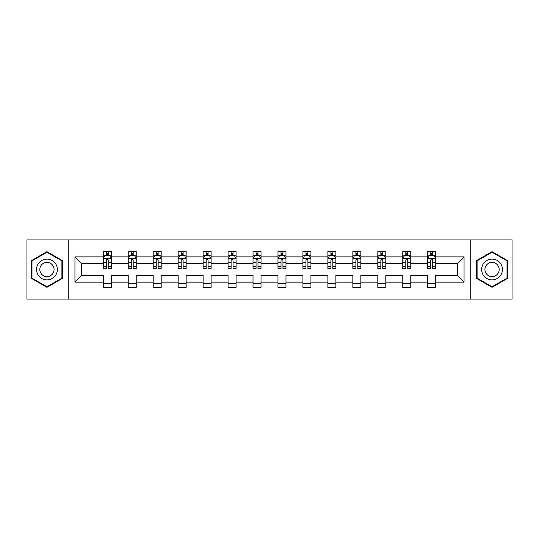 <?xml version="1.0" encoding="UTF-8"?>
<svg xmlns="http://www.w3.org/2000/svg" width="539" height="539" viewBox="0 0 539 539"><rect width="100%" height="100%" fill="white"/><g stroke="black" fill="none" stroke-linecap="round" stroke-linejoin="round"><path stroke-width="0.81" d="M470.21 299.098L512.05 299.098L512.05 239.902L470.21 239.902L470.21 299.098L68.79 299.098L68.79 239.902L26.95 239.902L26.95 299.098L68.79 299.098M435.734 282.14L435.734 275.422L457.335 275.422L464.052 282.14L435.734 282.14L435.734 287.503L427.73 287.503L427.73 282.14L410.772 282.14L410.772 287.503L402.774 287.503L402.774 282.14L385.816 282.14L385.816 287.503L377.819 287.503L377.819 282.14L360.854 282.14L360.854 287.503L352.856 287.503L352.856 282.14L335.898 282.14L335.898 287.503L327.901 287.503L327.901 282.14L310.936 282.14L310.936 287.503L302.938 287.503L302.938 282.14L285.98 282.14L285.98 287.503L277.983 287.503L277.983 282.14L261.017 282.14L261.017 287.503L253.02 287.503L253.02 282.14L236.062 282.14L236.062 287.503L228.064 287.503L228.064 282.14L211.099 282.14L211.099 287.503L203.102 287.503L203.102 282.14L186.144 282.14L186.144 287.503L178.146 287.503L178.146 282.14L161.181 282.14L161.181 287.503L153.184 287.503L153.184 282.14L136.226 282.14L136.226 287.503L128.228 287.503L128.228 282.14L111.27 282.14L111.27 287.503L103.266 287.503L103.266 282.14L74.948 282.14L74.948 256.86L103.266 256.86L103.266 251.497L111.27 251.497L111.27 256.86L128.228 256.86L128.228 251.497L136.226 251.497L136.226 256.86L153.184 256.86L153.184 251.497L161.181 251.497L161.181 256.86L178.146 256.86L178.146 251.497L186.144 251.497L186.144 256.86L203.102 256.86L203.102 251.497L211.099 251.497L211.099 256.86L228.064 256.86L228.064 251.497L236.062 251.497L236.062 256.86L253.02 256.86L253.02 251.497L261.017 251.497L261.017 256.86L277.983 256.86L277.983 251.497L285.98 251.497L285.98 256.86L302.938 256.86L302.938 251.497L310.936 251.497L310.936 256.86L327.901 256.86L327.901 251.497L335.898 251.497L335.898 256.86L352.856 256.86L352.856 251.497L360.854 251.497L360.854 256.86L377.819 256.86L377.819 251.497L385.816 251.497L385.816 256.86L402.774 256.86L402.774 251.497L410.772 251.497L410.772 256.86L427.73 256.86L427.73 251.497L435.734 251.497L435.734 256.86L464.052 256.86L464.052 282.14M470.21 239.902L68.79 239.902M427.73 256.86L427.73 263.578L410.772 263.578L410.772 256.86M410.772 282.14L410.772 275.422L427.73 275.422L427.73 282.14M402.774 256.86L402.774 263.578L385.816 263.578L385.816 256.86M385.816 282.14L385.816 275.422L402.774 275.422L402.774 282.14M377.819 256.86L377.819 263.578L360.854 263.578L360.854 256.86M360.854 282.14L360.854 275.422L377.819 275.422L377.819 282.14M352.856 256.86L352.856 263.578L335.898 263.578L335.898 256.86M335.898 282.14L335.898 275.422L352.856 275.422L352.856 282.14M327.901 256.86L327.901 263.578L310.936 263.578L310.936 256.86M310.936 282.14L310.936 275.422L327.901 275.422L327.901 282.14M302.938 256.86L302.938 263.578L285.98 263.578L285.98 256.86M285.98 282.14L285.98 275.422L302.938 275.422L302.938 282.14M277.983 256.86L277.983 263.578L261.017 263.578L261.017 256.86M261.017 282.14L261.017 275.422L277.983 275.422L277.983 282.14M253.02 256.86L253.02 263.578L236.062 263.578L236.062 256.86M236.062 282.14L236.062 275.422L253.02 275.422L253.02 282.14M228.064 256.86L228.064 263.578L211.099 263.578L211.099 256.86M211.099 282.14L211.099 275.422L228.064 275.422L228.064 282.14M203.102 256.86L203.102 263.578L186.144 263.578L186.144 256.86M186.144 282.14L186.144 275.422L203.102 275.422L203.102 282.14M178.146 256.86L178.146 263.578L161.181 263.578L161.181 256.86M161.181 282.14L161.181 275.422L178.146 275.422L178.146 282.14M153.184 256.86L153.184 263.578L136.226 263.578L136.226 256.86M136.226 282.14L136.226 275.422L153.184 275.422L153.184 282.14M128.228 256.86L128.228 263.578L111.27 263.578L111.27 256.86M111.27 282.14L111.27 275.422L128.228 275.422L128.228 282.14M103.266 256.86L103.266 263.578L81.665 263.578L81.665 275.422L103.266 275.422L103.266 282.14M74.948 256.86L81.665 263.578M457.335 275.422L457.335 263.578L435.734 263.578L435.734 256.86M430.776 255.499L432.696 255.499M405.813 255.499L407.733 255.499M380.857 255.499L382.778 255.499M355.895 255.499L357.815 255.499M330.939 255.499L332.859 255.499M305.977 255.499L307.897 255.499M281.021 255.499L282.941 255.499M256.059 255.499L257.979 255.499M231.103 255.499L233.023 255.499M206.141 255.499L208.061 255.499M181.185 255.499L183.105 255.499M156.222 255.499L158.143 255.499M131.267 255.499L133.187 255.499M106.304 255.499L108.224 255.499M103.266 283.501L111.27 283.501M128.228 283.501L136.226 283.501M153.184 283.501L161.181 283.501M178.146 283.501L186.144 283.501M203.102 283.501L211.099 283.501M228.064 283.501L236.062 283.501M253.02 283.501L261.017 283.501M277.983 283.501L285.98 283.501M302.938 283.501L310.936 283.501M327.901 283.501L335.898 283.501M352.856 283.501L360.854 283.501M377.819 283.501L385.816 283.501M402.774 283.501L410.772 283.501M427.73 283.501L435.734 283.501M81.665 275.422L74.948 282.14M464.052 256.86L457.335 263.578M62.389 260.586L46.947 251.673L31.511 260.586L31.511 278.414L46.947 287.327L62.389 278.414L62.389 260.586M476.611 260.586L476.611 278.414L492.053 287.327L507.489 278.414L507.489 260.586L492.053 251.673L476.611 260.586M108.224 253.579L106.304 253.579M104.768 255.776L103.266 255.776L103.266 251.497L106.304 251.497L106.304 255.58M103.266 266.536L103.266 268.543L106.304 268.543L106.304 266.536L103.266 266.536L103.266 263.578M111.27 263.578L111.27 268.543L108.224 268.543L108.224 259.98C107.584 258.747 106.944 258.747 106.304 259.98L106.304 266.536M109.761 255.776L111.27 255.776L111.27 251.497L108.224 251.497L108.224 255.58M111.27 258.781L109.666 255.58L104.869 255.58L103.266 258.781M133.187 253.579L131.267 253.579M129.731 255.776L128.228 255.776L128.228 251.497L131.267 251.497L131.267 255.58M128.228 266.536L128.228 268.543L131.267 268.543L131.267 266.536L128.228 266.536L128.228 263.578M136.226 263.578L136.226 268.543L133.187 268.543L133.187 259.98C132.547 258.747 131.907 258.747 131.267 259.98L131.267 266.536M134.723 255.776L136.226 255.776L136.226 251.497L133.187 251.497L133.187 255.58M136.226 258.781L134.629 255.58L129.825 255.58L128.228 258.781M158.143 253.579L156.222 253.579M154.686 255.776L153.184 255.776L153.184 251.497L156.222 251.497L156.222 255.58M153.184 266.536L153.184 268.543L156.222 268.543L156.222 266.536L153.184 266.536L153.184 263.578M161.181 263.578L161.181 268.543L158.143 268.543L158.143 259.98C157.503 258.747 156.862 258.747 156.222 259.98L156.222 266.536M159.679 255.776L161.181 255.776L161.181 251.497L158.143 251.497L158.143 255.58M161.181 258.781L159.584 255.58L154.787 255.58L153.184 258.781M37.946 264.299A10.403 10.403 0 0 0 41.752 278.508A10.403 10.403 0 0 0 55.955 274.701A10.403 10.403 0 0 0 52.148 260.492A10.403 10.403 0 0 0 37.946 264.299M40.782 265.943A7.122 7.122 0 0 0 43.389 275.665A7.122 7.122 0 0 0 53.112 273.057A7.122 7.122 0 0 0 50.511 263.335A7.122 7.122 0 0 0 40.782 265.943M61.911 260.863L61.911 278.137L46.947 286.775L31.99 278.137L31.99 260.863L46.947 252.225L61.911 260.863M483.045 264.299A10.403 10.403 0 0 0 486.852 278.508A10.403 10.403 0 0 0 501.054 274.701A10.403 10.403 0 0 0 497.248 260.492A10.403 10.403 0 0 0 483.045 264.299M485.888 265.943A7.122 7.122 0 0 0 488.489 275.665A7.122 7.122 0 0 0 498.218 273.057A7.122 7.122 0 0 0 495.611 263.335A7.122 7.122 0 0 0 485.888 265.943M507.01 260.863L507.01 278.137L492.053 286.775L477.089 278.137L477.089 260.863L492.053 252.225L507.01 260.863M183.105 253.579L181.185 253.579M179.649 255.776L178.146 255.776L178.146 251.497L181.185 251.497L181.185 255.58M178.146 266.536L178.146 268.543L181.185 268.543L181.185 266.536L178.146 266.536L178.146 263.578M186.144 263.578L186.144 268.543L183.105 268.543L183.105 259.98C182.465 258.747 181.825 258.747 181.185 259.98L181.185 266.536M184.641 255.776L186.144 255.776L186.144 251.497L183.105 251.497L183.105 255.58M186.144 258.781L184.547 255.58L179.743 255.58L178.146 258.781M208.061 253.579L206.141 253.579M204.604 255.776L203.102 255.776L203.102 251.497L206.141 251.497L206.141 255.58M203.102 266.536L203.102 268.543L206.141 268.543L206.141 266.536L203.102 266.536L203.102 263.578M211.099 263.578L211.099 268.543L208.061 268.543L208.061 259.98C207.421 258.747 206.781 258.747 206.141 259.98L206.141 266.536M209.597 255.776L211.099 255.776L211.099 251.497L208.061 251.497L208.061 255.58M211.099 258.781L209.503 255.58L204.705 255.58L203.102 258.781M233.023 253.579L231.103 253.579M229.567 255.776L228.064 255.776L228.064 251.497L231.103 251.497L231.103 255.58M228.064 266.536L228.064 268.543L231.103 268.543L231.103 266.536L228.064 266.536L228.064 263.578M236.062 263.578L236.062 268.543L233.023 268.543L233.023 259.98C232.383 258.747 231.743 258.747 231.103 259.98L231.103 266.536M234.559 255.776L236.062 255.776L236.062 251.497L233.023 251.497L233.023 255.58M236.062 258.781L234.458 255.58L229.661 255.58L228.064 258.781M257.979 253.579L256.059 253.579M254.523 255.776L253.02 255.776L253.02 251.497L256.059 251.497L256.059 255.58M253.02 266.536L253.02 268.543L256.059 268.543L256.059 266.536L253.02 266.536L253.02 263.578M261.017 263.578L261.017 268.543L257.979 268.543L257.979 259.98C257.339 258.747 256.699 258.747 256.059 259.98L256.059 266.536M259.515 255.776L261.017 255.776L261.017 251.497L257.979 251.497L257.979 255.58M261.017 258.781L259.421 255.58L254.624 255.58L253.02 258.781M282.941 253.579L281.021 253.579M279.485 255.776L277.983 255.776L277.983 251.497L281.021 251.497L281.021 255.58M277.983 266.536L277.983 268.543L281.021 268.543L281.021 266.536L277.983 266.536L277.983 263.578M285.98 263.578L285.98 268.543L282.941 268.543L282.941 259.98C282.301 258.747 281.661 258.747 281.021 259.98L281.021 266.536M284.477 255.776L285.98 255.776L285.98 251.497L282.941 251.497L282.941 255.58M285.98 258.781L284.376 255.58L279.579 255.58L277.983 258.781M307.897 253.579L305.977 253.579M304.441 255.776L302.938 255.776L302.938 251.497L305.977 251.497L305.977 255.58M302.938 266.536L302.938 268.543L305.977 268.543L305.977 266.536L302.938 266.536L302.938 263.578M310.936 263.578L310.936 268.543L307.897 268.543L307.897 259.98C307.257 258.747 306.617 258.747 305.977 259.98L305.977 266.536M309.433 255.776L310.936 255.776L310.936 251.497L307.897 251.497L307.897 255.58M310.936 258.781L309.339 255.58L304.542 255.58L302.938 258.781M332.859 253.579L330.939 253.579M329.403 255.776L327.901 255.776L327.901 251.497L330.939 251.497L330.939 255.58M327.901 266.536L327.901 268.543L330.939 268.543L330.939 266.536L327.901 266.536L327.901 263.578M335.898 263.578L335.898 268.543L332.859 268.543L332.859 259.98C332.219 258.747 331.579 258.747 330.939 259.98L330.939 266.536M334.396 255.776L335.898 255.776L335.898 251.497L332.859 251.497L332.859 255.58M335.898 258.781L334.295 255.58L329.497 255.58L327.901 258.781M357.815 253.579L355.895 253.579M354.359 255.776L352.856 255.776L352.856 251.497L355.895 251.497L355.895 255.58M352.856 266.536L352.856 268.543L355.895 268.543L355.895 266.536L352.856 266.536L352.856 263.578M360.854 263.578L360.854 268.543L357.815 268.543L357.815 259.98C357.175 258.747 356.535 258.747 355.895 259.98L355.895 266.536M359.351 255.776L360.854 255.776L360.854 251.497L357.815 251.497L357.815 255.58M360.854 258.781L359.257 255.58L354.453 255.58L352.856 258.781M382.778 253.579L380.857 253.579M379.321 255.776L377.819 255.776L377.819 251.497L380.857 251.497L380.857 255.58M377.819 266.536L377.819 268.543L380.857 268.543L380.857 266.536L377.819 266.536L377.819 263.578M385.816 263.578L385.816 268.543L382.778 268.543L382.778 259.98C382.138 258.747 381.497 258.747 380.857 259.98L380.857 266.536M384.314 255.776L385.816 255.776L385.816 251.497L382.778 251.497L382.778 255.58M385.816 258.781L384.213 255.58L379.416 255.58L377.819 258.781M407.733 253.579L405.813 253.579M404.277 255.776L402.774 255.776L402.774 251.497L405.813 251.497L405.813 255.58M402.774 266.536L402.774 268.543L405.813 268.543L405.813 266.536L402.774 266.536L402.774 263.578M410.772 263.578L410.772 268.543L407.733 268.543L407.733 259.98C407.093 258.747 406.453 258.747 405.813 259.98L405.813 266.536M409.269 255.776L410.772 255.776L410.772 251.497L407.733 251.497L407.733 255.58M410.772 258.781L409.175 255.58L404.371 255.58L402.774 258.781M432.696 253.579L430.776 253.579M429.239 255.776L427.73 255.776L427.73 251.497L430.776 251.497L430.776 255.58M427.73 266.536L427.73 268.543L430.776 268.543L430.776 266.536L427.73 266.536L427.73 263.578M435.734 263.578L435.734 268.543L432.696 268.543L432.696 259.98C432.056 258.747 431.416 258.747 430.776 259.98L430.776 266.536M434.232 255.776L435.734 255.776L435.734 251.497L432.696 251.497L432.696 255.58M435.734 258.781L434.131 255.58L429.334 255.58L427.73 258.781M111.229 258.7L103.306 258.7M111.27 266.536L108.224 266.536M106.304 262.244L103.266 262.244M111.27 262.244L108.224 262.244M108.224 254.597L106.304 254.597M136.185 258.7L128.269 258.7M136.226 266.536L133.187 266.536M131.267 262.244L128.228 262.244M136.226 262.244L133.187 262.244M133.187 254.597L131.267 254.597M161.148 258.7L153.224 258.7M161.181 266.536L158.143 266.536M156.222 262.244L153.184 262.244M161.181 262.244L158.143 262.244M158.143 254.597L156.222 254.597M186.103 258.7L178.187 258.7M186.144 266.536L183.105 266.536M181.185 262.244L178.146 262.244M186.144 262.244L183.105 262.244M183.105 254.597L181.185 254.597M211.066 258.7L203.142 258.7M211.099 266.536L208.061 266.536M206.141 262.244L203.102 262.244M211.099 262.244L208.061 262.244M208.061 254.597L206.141 254.597M236.021 258.7L228.105 258.7M236.062 266.536L233.023 266.536M231.103 262.244L228.064 262.244M236.062 262.244L233.023 262.244M233.023 254.597L231.103 254.597M260.977 258.7L253.06 258.7M261.017 266.536L257.979 266.536M256.059 262.244L253.02 262.244M261.017 262.244L257.979 262.244M257.979 254.597L256.059 254.597M285.939 258.7L278.023 258.7M285.98 266.536L282.941 266.536M281.021 262.244L277.983 262.244M285.98 262.244L282.941 262.244M282.941 254.597L281.021 254.597M310.895 258.7L302.979 258.7M310.936 266.536L307.897 266.536M305.977 262.244L302.938 262.244M310.936 262.244L307.897 262.244M307.897 254.597L305.977 254.597M335.858 258.7L327.934 258.7M335.898 266.536L332.859 266.536M330.939 262.244L327.901 262.244M335.898 262.244L332.859 262.244M332.859 254.597L330.939 254.597M360.813 258.7L352.897 258.7M360.854 266.536L357.815 266.536M355.895 262.244L352.856 262.244M360.854 262.244L357.815 262.244M357.815 254.597L355.895 254.597M385.776 258.7L377.852 258.7M385.816 266.536L382.778 266.536M380.857 262.244L377.819 262.244M385.816 262.244L382.778 262.244M382.778 254.597L380.857 254.597M410.731 258.7L402.815 258.7M410.772 266.536L407.733 266.536M405.813 262.244L402.774 262.244M410.772 262.244L407.733 262.244M407.733 254.597L405.813 254.597M435.694 258.7L427.771 258.7M435.734 266.536L432.696 266.536M430.776 262.244L427.73 262.244M435.734 262.244L432.696 262.244M432.696 254.597L430.776 254.597"/></g></svg>
